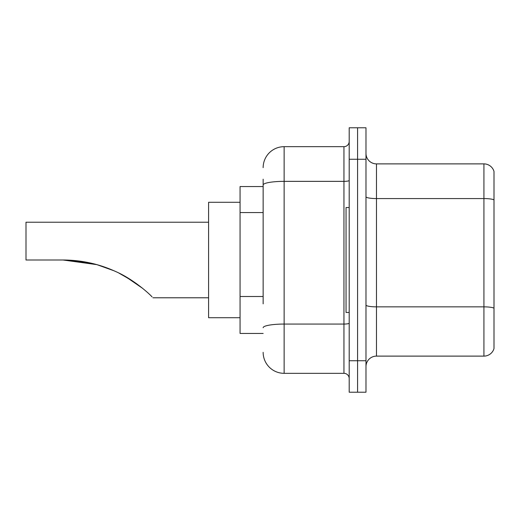 <?xml version="1.0" encoding="UTF-8"?>
<svg xmlns="http://www.w3.org/2000/svg" width="520" height="520" viewBox="0 0 520 520"><rect width="100%" height="100%" fill="white"/><g stroke="black" fill="none" stroke-linecap="round" stroke-linejoin="round"><path stroke-width="0.78" d="M263.146 205.218L263.146 179.205L263.146 186.55L240.065 186.55L240.065 333.45L263.146 333.45M263.146 303.849L263.146 179.205M349.193 360.737L349.193 392.216L357.584 392.216L357.584 360.737L357.584 392.216L365.982 392.216L365.982 360.737L357.584 360.737L357.584 159.263L357.584 360.737L349.193 360.737L349.193 159.263L357.584 159.263L357.584 127.784L357.584 159.263L365.982 159.263L365.982 360.737M365.982 159.263L365.982 127.784L349.193 127.784L349.193 159.263M263.146 167.661A20.989 20.989 0 0 1 284.135 146.673L284.135 373.328L343.947 373.328L343.947 146.673A5.246 5.246 0 0 0 349.193 141.427M284.135 146.673L343.947 146.673M349.193 378.573A5.246 5.246 0 0 0 343.947 373.328M284.135 373.328A20.989 20.989 0 0 1 263.146 352.339M365.982 366.613A10.491 10.491 0 0 1 376.474 356.115L483.925 356.115L483.925 163.885L376.474 163.885A10.491 10.491 0 0 1 365.982 153.387A10.491 10.491 0 0 0 376.474 163.885L376.474 356.115M494 171.438A10.491 10.491 0 0 0 483.925 163.885A10.491 10.491 0 0 1 494 171.438L494 348.562A10.491 10.491 0 0 1 483.925 356.115M494 200.025L494 308.172A10.491 1.82 180 0 0 483.925 306.858L376.474 306.858A10.491 1.82 -0 0 1 365.982 305.032M67.853 260.091L96.915 264.647L114.056 270.797M118.898 273.072L132.607 280.963M208.585 222.222L26 222.222L26 260L63.037 260C81.562 260.052 99.223 263.952 116.012 271.687C132.165 278.694 147.921 292.344 152.074 296.881C153.263 298.07 153.263 298.07 152.074 296.881M240.065 202.286L208.585 202.286L208.585 317.714L240.065 317.714M64.818 260.013L87.341 262.366M122.252 274.794L136.13 283.394L142.61 288.334L125.548 276.614M96.915 264.647L63.037 260M349.193 207.532L346.047 207.532L346.047 312.468L349.193 312.468M263.146 212.563L240.065 212.563M263.146 296.504L240.065 296.504M349.193 323.154A5.246 0.91 0 0 1 343.947 324.064L284.135 324.064A20.989 3.647 180 0 0 263.146 327.711M263.146 185.003A20.989 3.647 180 0 1 284.135 181.357L343.947 181.357A5.246 0.91 0 0 0 349.193 180.447M494 199.875A10.491 1.82 180 0 0 483.925 198.569L376.474 198.569A10.491 1.82 -0 0 1 365.982 196.742M152.971 297.778L208.585 297.778"/></g></svg>
